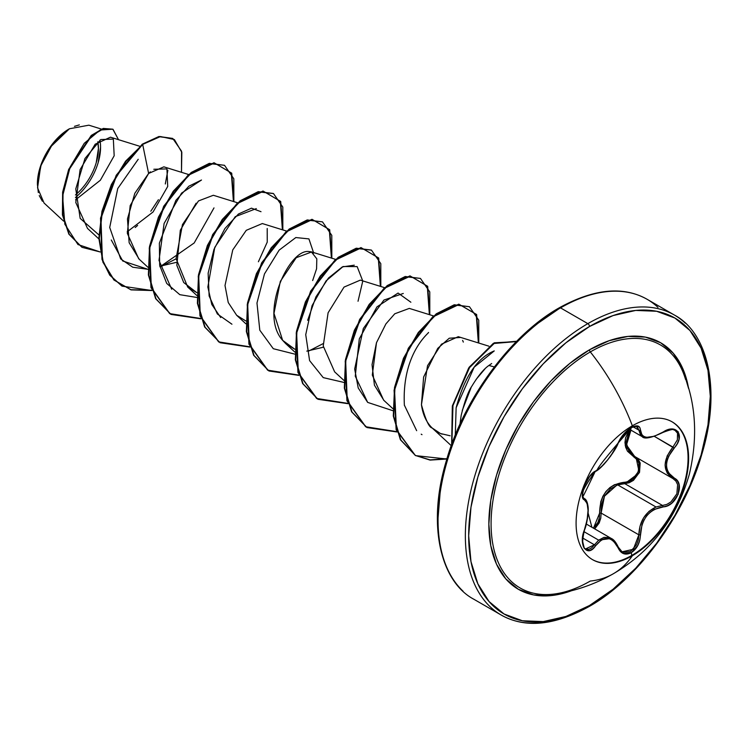 <?xml version="1.0" encoding="UTF-8"?>
<svg xmlns="http://www.w3.org/2000/svg" width="748" height="748" viewBox="0 0 748 748"><rect width="100%" height="100%" fill="white"/><g stroke="black" fill="none" stroke-linecap="round" stroke-linejoin="round"><path stroke-width="1.12" d="M671.863 421.704A79.559 45.937 -60 0 1 683.719 485.546A79.559 45.937 -60 0 1 631.817 555.418L632.35 555.727A79.559 45.937 -60 0 1 587.582 555.96A79.559 45.937 -60 0 1 581.944 491.025A79.559 45.937 -60 0 1 632.35 425.799A162.812 93.996 -120 0 0 590.303 351.925A162.812 93.996 60 0 1 632.35 425.799A79.559 45.937 -60 0 1 688.609 458.281A79.559 45.937 -60 0 1 632.35 555.727A162.812 93.996 60 0 1 613.323 573.763A162.812 93.996 -120 0 0 632.35 555.727A79.559 45.937 -60 0 1 576.091 523.245A79.559 45.937 -60 0 1 632.35 425.799A79.559 45.937 -60 0 1 677.118 425.565A79.559 45.937 -60 0 1 682.756 490.501A79.559 45.937 -60 0 1 632.35 555.727L631.817 555.418A79.559 45.937 120 0 0 682.223 490.192A79.559 45.937 120 0 0 676.575 425.257M618.316 442.788A1.169 0.645 -157.2 0 1 618.287 442.872A1.169 0.645 -157.2 0 1 618.063 443.096C611.686 456.177 604.197 465.49 595.595 471.044C587.33 474.092 578.008 498.084 584.412 499.86C589.237 504.049 589.237 514.044 584.412 529.846C578.017 545.096 587.311 558.373 595.595 545.769C604.178 535.372 611.668 536.045 618.063 547.77C620.98 553.922 625.375 555.568 631.265 552.707L631.817 555.418L631.265 552.707L637.894 545.329L639.783 540.196L641.98 524.759L644 519.991L646.833 515.699L650.33 512.118L654.313 509.407L667.487 505.742L671.863 503.067L678.193 494.325L679.062 484.554L677.221 480.693L668.534 472.858L667.001 469.258L666.477 465.181L667.001 460.833L668.525 456.43L677.221 443.779L679.062 439.272L678.202 431.755L671.872 429.053L667.487 429.96L654.322 436.262L646.842 437.309L644.009 436.617L641.98 435.158L639.783 427.482L637.894 426.023L631.265 427.557C625.375 431.362 620.98 436.542 618.063 443.096A1.169 0.645 22.8 0 0 618.287 442.872A1.169 0.645 22.8 0 0 618.287 442.564M630.686 429.707L631.265 427.557L623.533 434.298L620.354 438.693L613.622 451.512L607.638 459.908L601.299 466.846L595.595 471.044A1.169 0.972 63.4 0 1 595.156 471.549L595.156 471.549A1.169 0.972 -116.6 0 0 595.595 471.044L589.564 476.56L584.338 485.929L582.383 495.064L582.944 498.187L584.412 499.86A1.169 1.085 -64.4 0 0 583.982 498.43L583.805 498.327M674.93 430.24L677.538 433.204L677.37 439.852L672.938 447.089C662.588 460.562 662.588 471.053 672.938 478.57L675.893 481.058L677.641 484.685L676.865 493.82L670.928 501.945L666.814 504.414L662.494 505.442L624.776 483.657L617.708 484.891L656.005 506.994L617.708 484.891L610.368 488.949L604.739 495.672L601.644 504.124L601.14 513.063L599.615 513.147L599.344 517.868L597.923 522.394L593.463 528.172L599.615 513.147L601.14 513.063L638.867 534.839L638.334 539.85L636.604 544.656L630.452 551.547L623.215 552.389L621.822 551.687M583.954 531.65L598.671 540.15L604.047 537.345L609.508 537.634L611.266 538.448L598.671 540.15L583.954 531.65M616.689 485.265L604.459 496.176L601.14 513.063L638.867 534.839L640.419 534.848C640.082 542.87 637.025 548.826 631.265 552.707L623.533 553.632L620.344 551.435L618.063 547.77A1.169 0.636 -22.6 0 0 618.287 547.134A1.169 0.636 157.4 0 1 618.063 547.77L613.612 541.159L610.751 539.224L607.638 538.364L604.421 538.663L601.299 540.065L595.595 545.769A1.169 0.598 -144.8 0 0 594.398 544.787L582.673 538.018L594.398 544.787A1.169 0.598 35.2 0 1 595.595 545.769L592.659 548.967L589.564 550.603L584.328 548.518L582.383 540.365L582.954 535.119L587.124 519.851L588.05 510.435L587.124 503.404L584.412 499.86A1.169 1.085 115.6 0 0 583.982 498.43L582.842 496.803C584.627 493.596 575.857 498.701 595.165 471.549C601.439 469.473 616.287 449.829 618.287 442.872L624.412 433.438C626.992 430.549 636.969 421.713 618.287 442.872L610.611 456.14L604.178 464.078C599.756 468.79 585.731 481.422 618.287 442.872L618.755 441.572M583.15 497.747L582.785 497.14M622.037 551.818L633.332 549.294L638.867 534.839L640.026 526.171L643.504 517.981L649.058 511.314L656.005 506.994C645.103 512.399 639.39 521.674 638.867 534.839L640.419 534.848C641.578 518.738 649.077 509.407 662.906 506.873A1.169 0.664 -94 0 0 662.494 505.442L624.776 483.657L629.218 482.731L633.472 480.338L639.54 472.24L640.185 463.031L638.306 459.347L636.034 457.271L639.316 472.792L624.776 483.657A1.169 0.589 88.6 0 1 624.449 482.254C636.894 482.862 645.047 461.843 634.136 457.309L625.206 445.369L629.676 429.408L625.618 437.73L624.973 442.526L625.609 447.098L627.469 451.212L637.062 459.721L638.848 463.171L638.287 471.754L632.612 479.244L628.629 481.432L614.454 484.723L609.882 487.603L605.917 491.548L602.841 496.354L600.766 501.74L599.615 513.147C599.915 494.793 608.189 484.498 624.449 482.254A1.169 0.589 -91.4 0 0 624.776 483.657L617.708 484.891M591.911 527.275L588.106 513.016L591.911 527.275M685.579 379.517A140.315 81.008 120 0 0 590.303 351.925A140.315 81.008 120 0 0 492.745 501.945A140.315 81.008 120 0 0 554.773 593.968M571.865 590.602A142.326 82.177 -60 0 1 489.239 513.68A142.326 82.177 -60 0 1 589.489 349.802A2.338 1.346 -120 0 0 590.303 351.925A2.338 1.346 60 0 1 589.489 349.802A142.326 82.177 -60 0 1 688.571 388.464L682.466 367.866L673.163 353.14L660.652 342.752L645.402 337.105L628.002 336.413L609.124 340.705L589.489 349.802L569.854 363.369L550.977 380.891L533.576 401.667L518.327 424.929L505.807 449.763L496.504 475.223L490.781 500.328L488.846 524.124L490.781 545.675L496.504 564.17L505.807 578.887L518.327 589.274L533.576 594.922L550.977 595.614L571.874 590.602M589.489 605.525A170.862 98.643 -60 0 1 468.669 535.764A170.862 98.643 -60 0 1 589.489 326.511A2.338 1.346 -120 0 0 587.835 323.641A173.199 99.998 120 0 0 478.094 465.621A173.199 99.998 120 0 0 490.389 606.983A173.199 99.998 -60 0 1 478.094 465.621A173.199 99.998 -60 0 1 587.835 323.641L560.523 307.877A2.338 1.346 -120 0 0 559.354 307.755A2.338 1.346 60 0 1 560.523 307.877A173.199 99.998 120 0 0 450.782 449.857A173.199 99.998 120 0 0 463.077 591.21A173.199 99.998 -60 0 1 450.782 449.857A173.199 99.998 -60 0 1 560.523 307.877L587.835 323.641A173.199 99.998 -60 0 1 685.28 323.145A173.199 99.998 120 0 0 587.835 323.641A2.338 1.346 60 0 1 589.489 326.511A170.862 98.643 -60 0 1 710.301 396.262A170.862 98.643 -60 0 1 589.489 605.525A2.338 1.346 60 0 1 589.003 606.591A2.338 1.346 -120 0 0 589.489 605.525L565.918 616.455L543.254 621.597L522.366 620.765L504.059 613.986L489.033 601.523L477.869 583.842L470.988 561.645L468.669 535.764L470.988 507.209L477.869 477.074L489.033 446.509L504.059 416.692L522.366 388.773L543.254 363.818L565.918 342.799L589.489 326.511L613.061 315.581L635.725 310.429L656.613 311.262L674.92 318.05L689.946 330.513L701.11 348.185L707.982 370.382L710.301 396.262L707.982 424.817L701.11 454.962L689.946 485.527L674.92 515.344L656.613 543.263L635.725 568.209L613.061 589.237L589.489 605.525M42.393 201.24L39.242 195.583M38.326 192.582L37.4 184.27L41.168 164.682L50.21 147.272L69.414 128.787L52.5 144.14L40.691 166.028L37.559 187.851L44.057 203.026L63.645 221.146M68.984 129.03A44.674 25.787 120 0 0 37.4 183.746L39.803 168.403L46.647 152.611L56.895 138.791L68.984 129.03M491.67 363.509L488.902 365.473L494.335 366.931L488.902 365.473C483.816 368.96 478.15 375.842 471.894 386.127C468.248 391.363 464.676 401.134 461.17 415.458L459.983 424.209M535.297 325.118L558.868 308.831A2.338 1.346 60 0 1 559.354 307.755C511.585 334.44 463.956 398.076 446.266 461.011C426.902 524.862 440.516 581.663 473.923 599.288L501.235 615.052C525.087 628.47 554.343 625.646 589.003 606.591A2.338 1.346 60 0 1 587.835 606.478A173.199 99.998 -60 0 1 490.389 606.983M657.969 307.372A173.199 99.998 120 0 0 560.523 307.877A173.199 99.998 -60 0 1 657.969 307.372M139.689 146.253L110.461 137.183L95.174 144.214L80.111 169.6L75.8 202.53L87.479 228.383L98.876 238.93M153.808 169.272L166.926 168.898L167.711 186.448L153.069 211.974L127.197 231.815M188.674 174.536L163.868 166.841L148.618 173.452L130.18 205.607L127.338 233.376L138.679 258.724L147.861 267.214M159.848 266.269L176.406 262.352M237.668 202.82L213.348 195.275L198.51 200.922L182.465 224.596L176.089 258.574L187.673 287.008L196.827 292.664L183.709 282.529L176.827 265.325L180.324 230.216L196.107 203.213M258.397 261.772L267.251 242.081L267.204 228.486M286.652 231.104L262.324 223.549L246.27 230.319L232.759 249.907L225.008 285.502L228.243 302.529L236.667 315.291L245.811 320.948M312.664 280.528L316.582 268.766L316.806 258.817L311.318 251.842L308.541 251.496C288.728 249.327 258.883 314.263 282.641 340.34L285.643 343.566L294.806 349.223L282.641 340.34L273.983 313.403L280.332 281.379L296.208 257.714L311.701 251.954M306.811 351.121L323.36 347.203L306.811 351.121M384.622 287.671L360.312 280.126L344.024 287.101L328.101 312.776L323.23 345.987L334.637 371.85L343.818 380.339M433.616 315.955L409.296 308.4L394.748 313.795L385.921 323.884L376.459 342.78L372.046 364.65L374.43 385.183L383.892 400.386M385.903 323.912L376.506 342.649M376.496 342.678L372.298 375.075L383.621 400.133L392.803 408.623M488.893 346.184L458.281 336.684L441.479 344.183L427.538 365.679L421.451 404.715C425.565 419.806 429.128 427.547 432.129 427.968L451.259 445.668M436.851 431.652L432.129 427.968L440.45 433.522L450.156 435.785M455.28 435.158L456.14 407.754L474.167 367.184L494.25 350.915C477.121 357.927 464.415 376.87 456.14 407.754L455.28 435.14M416.655 430.68L404.341 405.089M367.67 402.396L358.217 387.969L354.674 369.026L363.332 328.494L383.939 300.051L403.284 293.459M307.662 320.312L315.918 296.909L328.456 278.06L342.322 266.905L354.3 265.175M313.711 253.123L308.924 238.902L295.834 237.546L279.135 250.141L264.474 273.908L256.975 303.024L259.799 330.205L273.291 348.708L294.899 354.141M220.707 317.554L211.796 304.473L207.851 287.008L214.779 247.345L235.255 216.668L256.321 208.608M171.703 289.261L158.997 260.454L164.111 223.446L181.577 193.106L201.493 180.016L188.861 186.205L175.883 200.333L159.361 243.194L159.679 265.353L166.711 283.427L179.81 294.675L197.322 297.536M176.098 258.817L161.839 266.157M138.221 159.277L117.735 188.543L109.713 227.457L120.652 258.892L132.761 267.223L147.936 269.299L122.719 260.977L111.284 239.986M101.373 129.067L88.881 125.187L69.452 128.768M75.567 199.819L100.344 180.249L114.182 155.752L113.341 139.1L100.802 139.539L84.973 158.511L75.782 188.917L80.167 218.379L98.867 234.881M150.376 171.844L148.618 173.452L142.672 144.411L160.493 136.538L174.368 139.558L181.829 152.349L181.483 172.302L181.558 151.208L172.807 138.52L159.371 136.725L142.27 144.177L158.959 136.491L172.601 138.408M100.185 251.973L77.96 244.531L64.842 224.222L62.58 196.126L70.181 166.944L84.281 143.289L100.129 130.012L112.817 129.189L118.511 139.68L113.013 129.301L103.654 128.665L91.695 135.668L69.097 169.628L63.038 192.432L62.832 215.106L69.255 234.367L82.065 247.336L100.185 251.973M81.869 247.214L68.844 234.133L62.421 214.872L62.626 192.199L68.685 169.394L91.284 135.425L103.243 128.432L112.808 129.189M113.013 129.301L103.252 128.432L91.293 135.425L68.685 169.385L62.626 192.189L62.421 214.872L68.844 234.133L82.065 247.336M172.807 138.52L158.969 136.491L142.27 144.177L116.239 175.238L100.531 218.164L101.99 259.397L109.741 275.161L121.877 286.035M167.861 170.301L165.308 183.98M158.417 199.688L150.816 211.217M137.613 225.447L135.192 227.514M512.632 346.146L491.745 371.092L473.437 399.011L458.412 428.828L447.248 459.394M440.376 489.538L438.048 518.093M542.721 595.922L545.806 594.576M462.236 410.53L471.156 387.464M476.018 379.535L484.956 368.886M442.031 434.149L438.59 432.643M432.129 427.968C426.332 422.218 422.77 414.467 421.451 404.715L423.62 377.02L437.739 348.372L449.249 338.227L460.011 337.488M462.61 340.396L463.339 342.088M139.222 259.219L129.152 242.717L127.469 218.912L134.818 193.283L148.618 173.452L142.672 144.411L125.973 161.446L111.798 184.737L102.373 211.469L99.269 238.397L103.261 262.239L114.201 280.098L131.031 289.887L151.928 290.533L122.083 286.157L110.152 275.395L102.401 259.631L100.943 218.407L116.651 175.471L142.672 144.411L125.533 161.241L111.349 184.588L101.934 211.375L98.858 238.341L102.915 262.183L113.939 280.004L130.853 289.71L151.825 290.243M233.853 201.633L231.721 173.171L214.424 162.971L188.767 175.041L164.167 206.392L149.703 247.999L151.311 287.643L169.852 313.711L200.922 318.816L171.049 314.422L156.042 298.901L148.796 275.199L149.937 246.662L158.828 217.35L173.648 191.469L191.675 172.695L209.702 163.597L224.512 165.308L233.825 178.781L233.853 201.633M282.838 229.917L280.706 201.455L263.418 191.254L237.752 203.325L213.152 234.666L198.697 276.283L200.296 315.927L218.846 341.986L249.907 347.1L220.071 342.724L205.055 327.222L197.79 303.52L198.921 274.984L207.794 245.671L222.614 219.781L240.641 200.988L258.677 191.881L273.497 193.582L282.809 207.065L282.838 229.917M331.822 258.2L329.7 229.739L312.402 219.538L286.746 231.6L262.137 262.959L247.681 304.567L249.29 344.211L267.831 370.269L298.901 375.384L269.028 370.999L254.03 355.478L246.775 331.785L247.906 303.239L256.788 273.936L271.608 248.056L289.635 229.262L307.662 220.164L322.481 221.866L331.794 235.34L331.822 258.2M347.885 403.668L318.031 399.292L303.024 383.771L295.759 360.069L296.9 331.523L305.782 302.211L320.602 276.321L338.638 257.536L356.665 248.448L371.485 250.159L380.788 263.633L380.816 286.484L378.675 257.995L361.34 247.822L335.646 259.967L311.037 291.402L296.629 333.084L298.34 372.719L317.012 398.684L348.185 403.611M429.801 314.768L427.678 286.297L410.381 276.106L384.715 288.167L360.115 319.518L345.66 361.134L347.259 400.778L365.809 426.837L396.87 431.951L367.025 427.566L352.009 412.064L344.753 388.371L345.885 359.825L354.758 330.523L369.577 304.632L387.595 285.839L405.631 276.732L420.451 278.424L429.773 291.907L429.801 314.768M478.785 343.051L476.635 314.525L459.235 304.389L433.475 316.647L408.866 348.25L394.542 390.035L396.431 429.661L415.318 455.448L430.1 460.095L446.855 459.02L415.645 455.635L400.797 439.983L393.691 416.234L394.935 387.726L403.883 358.498L418.702 332.72L436.701 314.038L454.681 305.006L469.454 306.717L478.767 320.2L478.785 343.051M516.363 341.593L494.428 343.201L469.669 367.352L452.97 405.416L451.857 444.013L452.905 405.697L469.361 367.81L493.914 343.482L516.363 341.593L494.306 342.808L469.248 367.137L452.437 405.687L451.642 444.602L452.325 406.201L468.687 367.979L493.343 343.332L515.905 341.312M224.512 165.308L209.29 163.363L191.264 172.451L173.237 191.236L158.417 217.116L149.525 246.419L148.385 274.965L155.64 298.667L170.843 314.31M273.291 193.47L258.266 191.647L240.239 200.744L222.203 219.538L207.392 245.428L198.51 274.75L197.379 303.286L204.643 326.988L220.071 342.724M322.481 221.866L307.25 219.931L289.224 229.028L271.197 247.812L256.386 273.693L247.504 303.005L246.363 331.542L253.619 355.244L268.822 370.877M371.279 250.038L356.254 248.205L338.227 257.303L320.2 276.087L305.38 301.977L296.489 331.289L295.357 359.835L302.613 383.537L317.825 399.17M420.451 278.424L405.22 276.498L387.193 285.605L369.166 304.399L354.356 330.279L345.473 359.592L344.342 388.128L351.607 411.821L366.819 427.454M469.454 306.717L454.27 304.763L436.29 313.805L418.3 332.486L403.471 358.264L394.533 387.483L393.289 416L400.395 439.749L415.439 455.523M159.96 266.83L194.19 242.969L213.993 207.907M261.005 211.693L251.478 208.168L238.462 214.003L224.942 228.505L213.965 249.383L208.14 273.198L209.131 295.993L217.35 313.964L231.936 324.211M308.802 351.008L323.052 343.669M358.03 301.248L362.696 281.416M362.705 280.865L357.161 266.597L343.117 266.531L326.091 280.855L312.038 305.717L305.736 334.683L309.597 360.611L323.239 377.618L343.884 382.415M410.867 302.229L398.086 293.048L376.992 306.848L359.302 338.844L355.263 376.16L367.67 402.396L392.878 410.699M428.37 332.533C431.194 331.401 401.508 351.513 404.388 405.407M421.208 434.186L421.994 434.663M446.967 458.674L430.137 459.898L415.243 455.41L396.141 429.782L394.084 390.147L408.333 348.241L432.97 316.498L458.795 304.156L476.233 314.31L478.365 342.921M396.767 431.661L365.594 426.725L346.913 400.75L345.221 361.088L359.648 319.396L384.276 287.971L409.969 275.872L427.286 286.091L429.371 314.637M347.783 403.378L316.6 398.441L297.928 372.457L296.236 332.804L310.663 291.112L335.282 259.687L360.985 247.588L378.292 257.817L380.386 286.353M298.798 375.094L267.616 370.157L248.934 344.183L247.242 304.52L261.669 262.829L286.297 231.403L311.991 219.304L329.307 229.533L331.401 258.069M249.804 346.81L218.622 341.873L199.95 315.899L198.257 276.236L212.684 234.545L237.312 203.119L263.006 191.021L280.313 201.249L282.407 229.786M200.819 318.526L169.637 313.59L150.965 287.615L149.263 247.953L163.7 206.261L188.318 174.836L214.022 162.737L231.328 172.966L233.423 201.502M75.464 197.463A44.674 25.787 120 0 0 99.895 140.157M74.463 126.337L79.325 124.888M75.445 194.957A41.654 24.048 120 0 0 97.792 141.783L98.437 148.506L96.202 162.812M98.166 162.615L100.578 147.272M682.513 370.961A140.315 81.008 120 0 0 590.303 351.925A140.315 81.008 120 0 0 493.923 494.942A140.315 81.008 120 0 0 544.553 594.557A140.315 81.008 120 0 0 590.303 581.046A162.812 93.996 60 0 0 613.323 573.763C651.162 551.538 676.491 518.401 689.319 474.363C697.996 437.393 695.986 403.555 683.289 372.85M600.747 518.252L594.707 528.892L599.176 522.992L600.766 518.13L601.14 513.063M634.136 457.309A1.169 0.692 118.1 0 1 635.183 456.776A1.169 0.692 -61.9 0 0 634.136 457.309M635.22 456.794L628.741 450.96L626.291 442.657L628.75 433.578L630.938 430.137L626.469 445.013L634.687 456.495M656.005 506.994L662.494 505.442A1.169 0.664 86 0 1 662.906 506.873C676.454 506.892 685.785 482.909 674.098 478.056A1.169 0.776 117.9 0 1 672.957 478.58A1.169 0.776 -62.1 0 1 672.938 478.57L667.179 473.119L665.066 465.069L667.179 455.878L672.938 447.089L654.547 436.467L674.098 448.099C685.776 435.888 676.473 422.639 662.906 432.204L662.625 432.381M640.671 435.458L638.867 430.147L633.145 426.846L638.867 430.147L642.083 436.57C644.234 439.394 651.171 438.029 662.878 432.475L662.906 432.204C649.086 439.609 641.597 438.936 640.419 430.194A1.169 0.944 -179.5 0 1 638.867 430.147A1.169 0.944 0.5 0 0 640.419 430.194C640.082 425.528 637.025 424.649 631.265 427.557L631.621 426.229M636.352 426.276L638.867 430.147L637.249 426.603M637.212 426.594L634.949 426.351L631.349 427.688L621.308 437.225M586.871 502.217L587.507 504.76M598.671 540.15L591.743 547.788L588.9 549.322L585.572 548.873M673.153 478.683L672.976 478.589A1.169 0.776 -62.1 0 0 674.098 478.056C664.084 470.857 664.084 460.871 674.098 448.099L672.938 447.089M662.494 432.26L662.878 432.475C670.975 429.324 675.042 428.604 675.089 430.334L675.033 430.296M594.398 544.787L585.637 548.91M584.356 530.005L584.515 529.967C586.843 524.9 589.013 511.062 587.965 506.05C587.302 501.702 586.058 499.206 584.253 498.57M622.14 551.874L618.287 547.134A1.169 0.636 -22.6 0 0 618.016 546.891L611.266 538.448C613.697 539.43 616.034 542.319 618.287 547.134A1.169 0.636 157.4 0 0 618.016 546.891M631.817 555.418A79.559 45.937 -60 0 1 592.304 559.513A79.559 45.937 120 0 0 631.817 555.418M586.329 524.049L611.2 538.41M555.708 593.837C575.483 591.014 594.688 584.328 613.313 573.772M559.354 307.755C594.015 288.7 623.271 285.886 647.123 299.294L674.434 315.067C707.926 332.729 721.493 389.764 701.961 453.756C684.196 516.569 636.66 579.971 589.003 606.591M187.673 287.008L196.855 295.497M236.667 315.291L245.84 323.772M311.318 251.842L335.637 259.388M285.643 343.566L294.824 352.056M673.237 478.739L635.202 456.776M629.143 429.1L642.027 436.542M583.655 498.224L584.225 498.561M595.165 471.549C591.172 473.867 587.601 478.645 584.44 485.863L582.58 493.615C583.982 494.849 578.298 506.686 595.165 471.549M585.684 548.939C582.168 547.704 581.776 541.384 584.515 529.967"/></g></svg>
